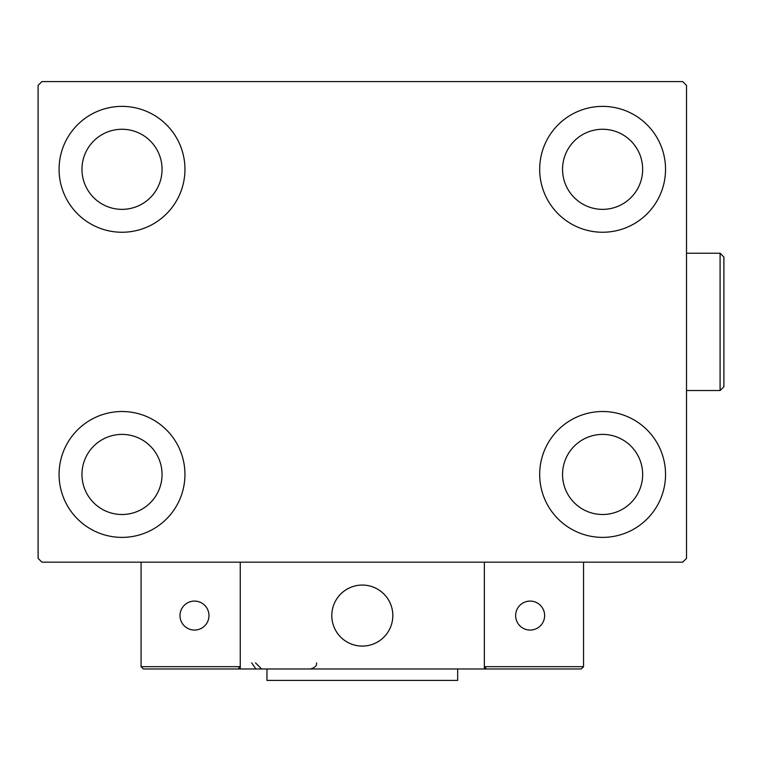 <?xml version="1.0" encoding="UTF-8"?>
<svg xmlns="http://www.w3.org/2000/svg" width="762" height="762" viewBox="0 0 762 762"><rect width="100%" height="100%" fill="white"/><g stroke="black" fill="none" stroke-linecap="round" stroke-linejoin="round"><path stroke-width="1.14" d="M59.074 474.45A62.932 62.932 0 0 1 122.015 411.518A62.932 62.932 0 0 1 184.947 474.45A62.932 62.932 0 0 1 122.015 537.381A62.932 62.932 0 0 1 59.074 474.45M539.677 169.307A62.932 62.932 0 0 1 602.609 106.375A62.932 62.932 0 0 1 665.54 169.307A62.932 62.932 0 0 1 602.609 232.248A62.932 62.932 0 0 1 539.677 169.307M539.677 474.45A62.932 62.932 0 0 1 602.609 411.518A62.932 62.932 0 0 1 665.54 474.45A62.932 62.932 0 0 1 602.609 537.381A62.932 62.932 0 0 1 539.677 474.45M59.074 169.307A62.932 62.932 0 0 1 122.015 106.375A62.932 62.932 0 0 1 184.947 169.307A62.932 62.932 0 0 1 122.015 232.248A62.932 62.932 0 0 1 59.074 169.307M81.963 169.307A40.053 40.053 0 0 1 122.015 129.264A40.053 40.053 0 0 1 162.058 169.307A40.053 40.053 0 0 1 122.015 209.36A40.053 40.053 0 0 1 81.963 169.307M562.556 474.45A40.053 40.053 0 0 1 602.609 434.397A40.053 40.053 0 0 1 642.661 474.45A40.053 40.053 0 0 1 602.609 514.502A40.053 40.053 0 0 1 562.556 474.45M562.556 169.307A40.053 40.053 0 0 1 602.609 129.264A40.053 40.053 0 0 1 642.661 169.307A40.053 40.053 0 0 1 602.609 209.36A40.053 40.053 0 0 1 562.556 169.307M81.963 474.45A40.053 40.053 0 0 1 122.015 434.397A40.053 40.053 0 0 1 162.058 474.45A40.053 40.053 0 0 1 122.015 514.502A40.053 40.053 0 0 1 81.963 474.45M682.704 81.582L41.91 81.582L38.1 85.401L38.1 558.365L41.91 562.175L682.704 562.175L686.524 558.365L686.524 85.401L682.704 81.582M331.794 615.572A30.518 30.518 0 0 1 362.312 585.064A30.518 30.518 0 0 1 392.821 615.572A30.518 30.518 0 0 1 362.312 646.09A30.518 30.518 0 0 1 331.794 615.572M484.365 668.979L240.259 668.979L240.259 562.175L484.365 562.175L484.365 668.979L486.651 668.979L484.365 666.683L484.365 562.175L583.54 562.175L583.54 666.683L581.244 668.979L486.651 668.979L484.365 666.683L583.54 666.683L581.244 668.979L517.169 668.979M367.494 645.643A30.518 30.518 0 0 0 392.382 610.391A30.518 30.518 0 0 0 357.13 585.502A30.518 30.518 0 0 0 332.242 620.754A30.518 30.518 0 0 0 367.494 645.643M240.259 668.979L143.37 668.979L141.084 666.683L141.084 562.175M240.259 666.683L237.963 668.979L240.259 666.683L141.084 666.683L143.37 668.979L205.921 668.979M515.645 615.572A14.497 14.497 0 0 0 530.133 630.069A14.497 14.497 0 0 0 544.63 615.572A14.497 14.497 0 0 0 530.133 601.085A14.497 14.497 0 0 0 515.645 615.572M194.481 630.069A14.497 14.497 0 0 0 208.978 615.572A14.497 14.497 0 0 0 194.481 601.085A14.497 14.497 0 0 0 179.994 615.572A14.497 14.497 0 0 0 194.481 630.069M457.667 668.979L457.667 680.418L266.957 680.418L266.957 668.979M720.09 253.222L723.9 257.042L723.9 386.725L720.09 390.535L720.09 253.222L686.524 253.222M251.698 662.873L255.508 668.531M255.508 662.873L261.614 668.979M316.535 662.873L316.535 662.873C317.021 665.597 314.982 667.626 310.439 668.979M720.09 390.535L686.524 390.535"/></g></svg>
